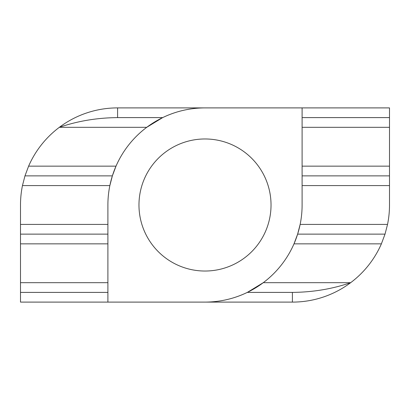 <?xml version="1.0" encoding="UTF-8"?>
<svg xmlns="http://www.w3.org/2000/svg" width="410" height="410" viewBox="0 0 410 410"><rect width="100%" height="100%" fill="white"/><g stroke="black" fill="none" stroke-linecap="round" stroke-linejoin="round"><path stroke-width="0.61" d="M205 271.031A66.03 66.03 0 0 1 138.97 205A66.03 66.03 0 0 1 205 138.97A66.03 66.03 0 0 1 271.031 205A66.03 66.03 0 0 1 205 271.031M302.103 107.897L205 107.897C190.158 107.943 176.049 111.177 162.673 117.603L146.739 127.315L59.342 127.315A97.103 97.103 0 0 1 117.603 107.897L205 107.897A97.103 97.103 0 0 0 107.897 205L107.897 302.103L205 302.103A97.103 97.103 0 0 0 302.103 205L302.103 107.897L389.5 107.897L389.5 166.158L302.103 166.158M107.897 282.685L20.5 282.685L20.5 243.842L107.897 243.842M22.463 185.581L109.854 185.581L112.366 175.869L24.974 175.869L22.463 185.581A97.103 97.103 0 0 0 20.5 205L20.5 224.419L107.897 224.419M162.673 117.603L117.603 117.603C97.119 117.788 77.695 121.022 59.342 127.315A97.103 97.103 0 0 0 28.608 166.158L115.999 166.158L112.366 175.869M302.103 127.315L389.5 127.315M247.327 292.397L292.397 292.397C312.881 292.212 332.305 288.978 350.658 282.685A97.103 97.103 0 0 1 292.397 302.103L205 302.103C219.842 302.057 233.951 298.823 247.327 292.397L263.261 282.685L350.658 282.685A97.103 97.103 0 0 0 381.392 243.842L385.026 234.13L297.634 234.13L300.146 224.419L387.537 224.419A97.103 97.103 0 0 0 389.5 205L389.5 185.581L302.103 185.581M297.634 234.13L294.001 243.842L381.392 243.842M107.897 302.103L20.5 302.103L20.5 292.397L107.897 292.397M389.5 166.158L389.5 185.581M20.5 282.685L20.5 292.397M20.5 243.842L20.5 224.419M24.974 175.869L28.608 166.158M302.103 117.603L389.5 117.603M385.026 234.13L387.537 224.419M389.5 175.869L302.103 175.869M20.5 234.13L107.897 234.13M292.397 292.397L292.397 302.103M117.603 107.897L117.603 117.603"/></g></svg>
